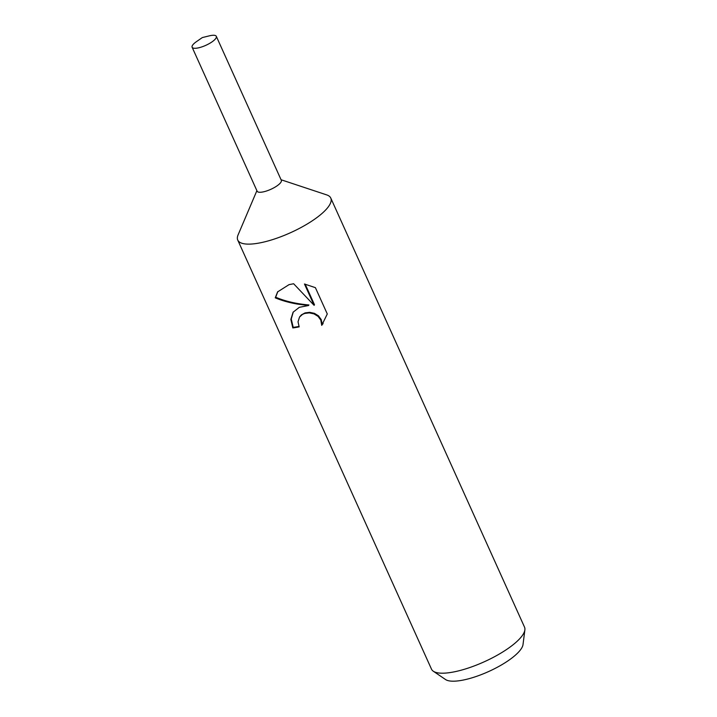 <?xml version="1.0" encoding="UTF-8"?>
<svg xmlns="http://www.w3.org/2000/svg" width="717" height="717" viewBox="0 0 717 717"><rect width="100%" height="100%" fill="white"/><g stroke="black" fill="none" stroke-linecap="round" stroke-linejoin="round"><path stroke-width="1.08" d="M256.892 190.668L238.08 234.916A51.041 15.003 -24.3 0 0 237.748 240.07A51.041 15.003 -24.3 0 0 269.198 240.634A51.041 15.003 -24.3 0 0 330.779 198.062A51.041 15.003 -24.3 0 0 326.71 194.899L281.073 179.752M257.116 191.17A13.273 3.899 -24.3 0 0 265.317 191.367A13.273 3.899 -24.3 0 0 281.297 180.245M299.312 307.324L308.543 305.514L297.878 304.16C289.381 302.717 281.835 300.602 275.247 297.824L277.613 291.882L289.059 284.631L293.638 283.753L314.1 305.334L304.474 284.013L315.399 287.66L327.284 313.965L321.727 325.366L320.813 320.114L318.079 316.385L314.028 313.894L309.323 312.881L304.716 313.437L302.502 314.387L299.545 317.031L298.03 321.799L299.159 326.862A51.041 15.003 155.7 0 1 292.814 327.929L290.851 319.415L293.092 312.218L299.312 307.324M237.748 240.07L431.491 669.14A51.041 15.003 -24.3 0 0 433.328 671.237A51.041 15.003 -24.3 0 0 462.931 669.705A51.041 15.003 -24.3 0 0 524.88 629.902A51.041 15.003 -24.3 0 0 524.521 627.133L330.779 198.062M433.328 671.237L445.553 679.537A43.181 12.7 -24.3 0 0 470.603 678.237A43.181 12.7 -24.3 0 0 523.016 644.565L524.88 629.902M299.536 317.031L301.382 314.888L305.092 312.89L309.699 312.334L314.413 313.338L318.465 315.821L321.207 319.558L322.157 323.985L321.727 325.366M322.121 324.81L323.134 323.484M293.289 311.958L291.245 319.029L293.217 327.355A49.76 14.636 -24.3 0 0 298.971 326.423M293.217 327.355L292.814 327.929M277.82 291.595L275.678 297.223C285.133 301.257 296.22 303.838 308.919 304.967L308.543 305.514M305.182 284.138L314.494 304.77L314.1 305.334M275.669 297.223L275.247 297.824M200.303 47.385A13.273 3.899 -24.3 0 0 216.31 36.316A13.273 3.899 -24.3 0 0 209.328 35.85L202.319 37.571L196.395 41.685A13.273 3.899 -24.3 0 0 192.12 47.232A13.273 3.899 -24.3 0 0 200.303 47.385M192.12 47.232L257.143 191.224A13.264 3.899 -24.3 0 0 265.317 191.367A13.264 3.899 -24.3 0 0 281.324 180.308L216.31 36.316"/></g></svg>
